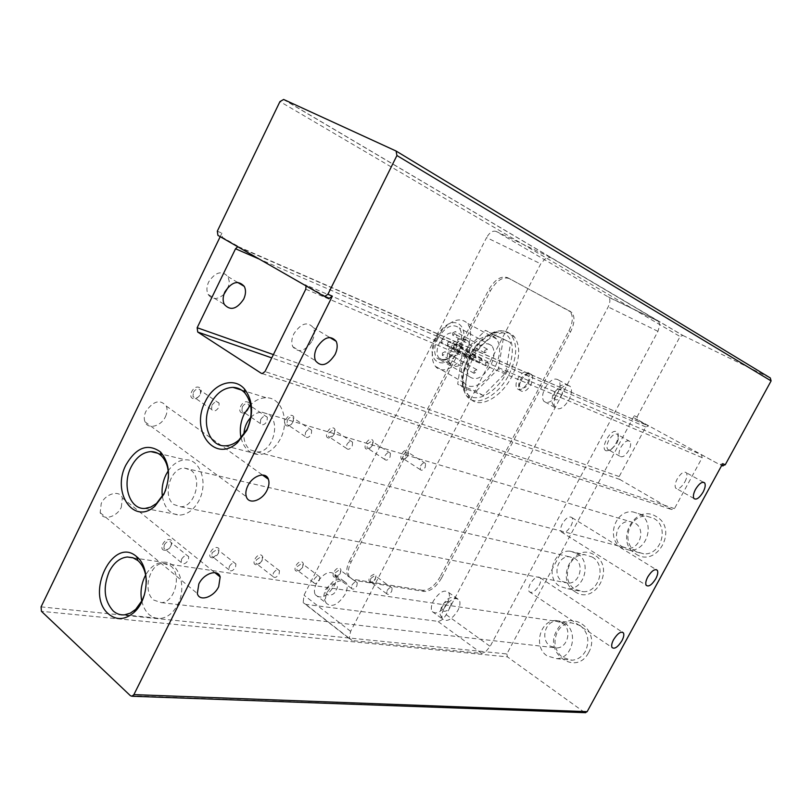 <?xml version="1.0" encoding="UTF-8"?>
<svg xmlns="http://www.w3.org/2000/svg" width="812" height="812" viewBox="0 0 812 812"><rect width="100%" height="100%" fill="white"/><g stroke="black" fill="none" stroke-linecap="round" stroke-linejoin="round"><path stroke-width="0.61" stroke-dasharray="4.06 3.04" d="M556.524 394.439C561.589 386.319 566.157 383.65 570.207 386.431C572.237 389.455 571.841 393.901 568.989 399.758C563.924 407.888 559.356 410.537 555.286 407.695C553.297 404.68 553.703 400.265 556.524 394.439M451.685 349.718C457.674 340.248 463.246 337.498 468.412 341.456C470.828 345.151 470.544 350.165 467.55 356.488C461.561 365.968 455.968 368.678 450.772 364.608C448.437 360.954 448.742 355.981 451.685 349.718M443.951 608.543C449.868 599.51 454.964 596.647 459.227 599.966C460.566 602.484 460.11 606.006 457.836 610.533C451.939 619.566 446.844 622.398 442.55 619.038C441.241 616.531 441.708 613.04 443.951 608.543M327.51 591.867C334.706 581.199 340.989 578.256 346.369 583.026C347.79 585.959 347.363 589.745 345.09 594.384C337.914 605.052 331.621 607.955 326.201 603.103C324.841 600.2 325.277 596.455 327.51 591.867M521.111 380.493C524.968 374.322 528.5 372.363 531.687 374.626C533.261 376.961 533.007 380.31 530.916 384.665C527.059 390.836 523.517 392.775 520.309 390.481C518.766 388.156 519.03 384.827 521.111 380.493M570.938 525.963C572.764 522.319 573.14 519.568 572.054 517.701C569.374 515.762 566.147 517.741 562.381 523.659C560.574 527.282 560.199 530.023 561.254 531.88C563.954 533.849 567.182 531.88 570.938 525.963M539.097 585.543C540.812 582.153 541.188 579.575 540.224 577.799C537.503 575.769 534.184 577.799 530.256 583.889C528.561 587.269 528.176 589.837 529.13 591.593C531.86 593.643 535.179 591.633 539.097 585.543M684.871 481.902C686.982 477.76 687.48 474.705 686.363 472.746C683.937 471.031 680.872 473.122 677.198 478.999C675.097 483.14 674.599 486.175 675.696 488.134C678.132 489.859 681.197 487.789 684.871 481.902M312.275 340.766C314.62 335.762 314.954 331.387 313.28 327.632C307.494 321.146 301.019 323.206 293.853 333.793C291.549 338.705 291.193 343.019 292.777 346.724C298.593 353.382 305.089 351.393 312.275 340.766M165.435 416.678C167.272 412.75 167.556 409.218 166.308 406.081C160.268 399.037 153.458 400.813 145.886 411.41C144.11 415.247 143.795 418.718 144.962 421.804C147.814 429.883 161.08 426.442 165.435 416.678M121.313 507.256L122.338 497.929C119.932 489.768 105.733 493.391 101.236 503.491L100.17 512.646C102.566 521.05 116.867 517.274 121.313 507.256M144.424 594.76L146.333 581.849M165.709 489.981L168.358 478.248M635.867 554.017C657.02 568.39 678.761 528.602 656.197 516.544C634.923 502.943 614.004 541.736 635.867 554.017M653.904 518.452C669.616 526.592 661.252 555.509 643.662 553.845L635.969 551.5C620.266 542.903 629.3 514.077 647.002 516.28L653.904 518.452M579.991 625.402C588.081 632.183 589.898 640.78 585.462 651.194C582.265 656.705 577.789 659.72 572.044 660.227L562.625 657.497C554.728 650.645 552.962 642.119 557.357 631.909C560.635 626.204 565.274 623.169 571.272 622.804L579.991 625.402M588.568 652.655C602.047 629.432 568.227 606.97 556.677 630.782C543.319 653.264 576.358 676.66 588.568 652.655M574.947 591.633C594.952 606.107 615.953 567.355 594.607 555.124C574.48 541.391 554.261 579.2 574.947 591.633M592.283 557.042C606.777 565.091 599.439 592.679 583.046 591.684L574.947 589.238C560.473 580.753 568.4 553.287 584.884 554.738L592.283 557.042M370.688 578.56L374.789 575.495L375.712 576.155L375.327 579.311L372.535 582.143L370.302 581.707L370.688 578.56M370.008 582.783C367.704 579.24 369.216 576.317 374.545 574.013C376.169 574.561 376.413 576.155 375.276 578.794L371.673 582.488L370.008 582.783M223.929 294.34C217.372 299.892 212.094 299.902 208.095 294.38C206.37 290.737 206.563 286.575 208.684 281.906C215.484 271.929 221.909 270.173 227.979 276.659L229.238 281.328L228.497 286.758M335.265 572.795L339.589 569.638L340.614 570.389L340.238 573.607L337.498 576.449L335.935 576.764L334.879 576.002L335.265 572.795M334.686 577.19C330.474 576.764 335.376 567.192 339.345 568.096C341.233 568.786 341.426 570.623 339.934 573.597L336.686 576.784L334.686 577.19M297.233 566.603L301.8 563.345L302.957 564.208L302.582 567.476L299.983 570.268L298.034 570.734L296.857 569.862L297.233 566.603M296.766 571.181C292.249 570.724 297.293 560.787 301.567 561.752C303.769 562.655 303.871 564.787 301.871 568.156L299.252 570.592L296.766 571.181M256.308 559.945L261.129 556.575L262.438 557.57L262.063 560.879L259.931 563.396L257.262 564.249L255.922 563.234L256.308 559.945M255.963 564.716C251.101 564.208 256.298 553.885 260.906 554.921C263.575 556.24 263.443 558.818 260.5 562.655L255.963 564.716M212.125 552.749L217.24 549.257L218.722 550.424L218.347 553.764L213.251 557.245L211.739 556.068L212.125 552.749M211.932 557.742C206.684 557.184 212.033 546.446 217.017 547.552C222.224 548.161 216.905 558.788 211.932 557.742M164.288 544.964C165.739 542.467 167.556 541.259 169.728 541.35L171.423 542.71L171.038 546.06C169.596 548.547 167.79 549.744 165.618 549.673L163.902 548.293L164.288 544.964M164.278 550.191C158.584 549.572 164.105 538.376 169.525 539.574C175.148 540.254 169.678 551.318 164.278 550.191M403.107 454.679L407.309 451.746L408.121 452.375L407.786 456.07L405.838 458.384L403.584 459.003L402.772 458.364L403.107 454.679M402.295 459.501C398.327 458.607 403.331 448.853 407.045 450.244C408.812 451.188 408.923 453.187 407.38 456.232L405.168 458.709L402.295 459.501M367.359 444.083L371.794 441.068L372.708 441.789L372.383 445.575L367.968 448.589L367.034 447.859L367.359 444.083M366.638 449.117C362.385 448.153 367.531 438.023 371.541 439.505C375.753 440.53 370.648 450.548 366.638 449.117M328.87 432.674L333.559 429.558L334.595 430.401L334.29 434.278L329.611 437.384L328.555 436.531L328.87 432.674M328.261 437.942C323.673 436.886 328.982 426.361 333.306 427.954C337.843 429.061 332.585 439.465 328.261 437.942M287.296 420.342C288.717 417.916 290.371 416.85 292.279 417.135L293.467 418.119L293.152 422.078C291.752 424.493 290.097 425.559 288.199 425.285L286.991 424.29L287.296 420.342M286.829 425.874C281.865 424.727 287.346 413.765 292.026 415.47C296.928 416.678 291.498 427.518 286.829 425.874M242.27 406.995C243.742 404.467 245.508 403.361 247.558 403.686L248.929 404.853L248.624 408.883C247.163 411.39 245.407 412.496 243.356 412.191L241.956 411.004L242.27 406.995M241.956 412.8C236.586 411.552 242.23 400.113 247.315 401.96C252.623 403.27 247.031 414.577 241.956 412.8M193.327 392.48C194.86 389.841 196.737 388.704 198.97 389.07L200.544 390.46L200.239 394.53C198.727 397.159 196.849 398.296 194.626 397.951L193.012 396.54L193.327 392.48M193.195 398.601C187.359 397.22 193.195 385.274 198.737 387.273C204.512 388.715 198.727 400.519 193.195 398.601M616.755 443.616L618.338 439.393L617.841 434.735L617.008 434.115C614.329 433.598 611.568 435.719 608.746 440.449C606.787 444.397 606.422 447.351 607.64 449.3L608.533 449.97L611.172 449.645L616.755 443.616M620.865 447.28C624.377 441.657 627.412 439.728 629.95 441.484C631.168 443.443 630.782 446.407 628.792 450.386C625.281 456.009 622.256 457.927 619.698 456.151C618.5 454.202 618.896 451.249 620.865 447.28M241.073 437.952C243.894 448.528 249.873 454.07 259.028 454.568C267.869 454.06 275.035 448.752 280.516 438.632C290.006 420.86 281.591 397.332 266.336 397.778C260.672 397.758 255.415 400.133 250.553 404.914M141.775 601.154C144.8 612.816 151.022 618.592 160.431 618.47C167.566 617.546 173.362 612.867 177.808 604.443C187.592 586.183 178.112 560.331 162.806 562.249C155.884 562.96 150.169 567.233 145.652 575.069M162.39 496.589C164.643 508.515 170.53 514.686 180.041 515.092C187.846 514.422 194.21 509.469 199.113 500.233C208.41 482.683 200.148 458.851 185.522 459.836C178.843 460.14 173.068 463.835 168.185 470.909M606.199 450.802C599.642 448.894 610.462 428.604 616.43 431.639C618.165 432.502 618.703 434.633 618.054 438.033C616.47 443.778 613.578 447.899 609.386 450.406L606.199 450.802M639.805 514.057C655.71 522.319 647.174 551.815 629.361 550.15L621.566 547.775C605.681 539.046 614.887 509.652 632.812 511.864L639.805 514.057M564.726 623.159C578.723 631.574 572.551 658.654 556.596 658.664L547.075 655.893C533.098 647.042 539.848 620.074 555.905 620.52L564.726 623.159M577.312 553.49C591.968 561.681 584.478 589.796 567.892 588.801L559.701 586.315C545.075 577.697 553.145 549.704 569.831 551.155L577.312 553.49M387.121 590.608C389.07 587.685 390.745 586.863 392.145 588.142L391.729 591.309C389.78 594.232 388.106 595.054 386.705 593.765L387.121 590.608M351.911 585.208C353.981 582.143 355.768 581.321 357.27 582.742L356.854 585.97C354.783 589.035 352.997 589.857 351.505 588.426L351.911 585.208M314.082 579.413C316.294 576.175 318.202 575.353 319.806 576.946L319.4 580.225C317.198 583.463 315.289 584.285 313.676 582.681L314.082 579.413M273.329 573.17C275.704 569.75 277.745 568.928 279.48 570.724L279.074 574.043C276.709 577.474 274.659 578.286 272.923 576.479L273.329 573.17M229.309 566.421C231.856 562.797 234.069 561.995 235.927 564.015L235.521 567.375C232.963 570.998 230.76 571.8 228.903 569.76L229.309 566.421M181.604 559.113C184.365 555.256 186.75 554.474 188.749 556.768L188.333 560.148C185.572 564.005 183.187 564.776 181.188 562.462L181.604 559.113M420.575 465.905C422.463 463.033 424.128 462.241 425.589 463.54L425.214 467.255C423.336 470.128 421.672 470.919 420.21 469.61L420.575 465.905M385.091 455.613C387.091 452.578 388.867 451.797 390.44 453.248L390.085 457.054C388.085 460.089 386.299 460.871 384.726 459.409L385.091 455.613M346.846 444.519C348.967 441.322 350.885 440.54 352.57 442.175L352.225 446.082C350.094 449.28 348.186 450.051 346.491 448.397L346.846 444.519M305.505 432.522C307.789 429.132 309.839 428.371 311.666 430.228L311.331 434.217C309.047 437.597 306.987 438.358 305.16 436.491L305.505 432.522M260.672 419.52C263.139 415.917 265.362 415.176 267.341 417.297L267.006 421.357C264.539 424.95 262.317 425.691 260.327 423.549L260.672 419.52M211.902 405.371C214.581 401.534 216.987 400.834 219.138 403.259L218.804 407.37C216.124 411.207 213.708 411.897 211.556 409.451L211.902 405.371M557.58 393.455C560.402 387.628 560.777 383.193 558.707 380.158C554.616 377.357 550.059 379.996 545.014 388.065C542.223 393.861 541.848 398.266 543.867 401.28C547.978 404.143 552.546 401.534 557.58 393.455M455.43 349.688C458.394 343.405 458.648 338.421 456.192 334.727C450.985 330.748 445.412 333.458 439.475 342.857C436.551 349.089 436.277 354.032 438.653 357.696C443.89 361.776 449.483 359.117 455.43 349.688M447.361 603.052C449.604 598.556 450.051 595.034 448.681 592.506C444.377 589.167 439.282 591.989 433.405 600.961C431.182 605.427 430.736 608.919 432.065 611.426C436.389 614.816 441.495 612.025 447.361 603.052M334.108 586.091C336.361 581.483 336.767 577.708 335.326 574.774C329.905 569.973 323.623 572.866 316.477 583.452C314.254 588.01 313.838 591.745 315.218 594.648C320.689 599.54 326.982 596.688 334.108 586.091M622.165 546.669L627.595 548.323C640.049 549.501 646.027 528.916 634.933 523.07L629.899 521.497C617.394 520.056 611.081 540.599 622.165 546.669M250.746 417.48C254.166 413.978 257.891 412.222 261.941 412.202L268.112 414.14C281.561 421.946 272.446 452.923 256.968 451.979L250.329 449.889C245.985 446.559 243.833 441.454 243.864 434.562M550.12 646.037L556.646 647.946C567.862 648.047 572.308 629.036 562.472 623.108L556.291 621.271C545.025 620.957 540.295 639.897 550.12 646.037M170.571 565.802C182.081 574.135 175.047 602.443 161.395 602.646L153.62 600.027C142.252 591.278 149.57 563.325 163.212 563.325L170.571 565.802M562.33 581.412L567.994 583.138C579.626 583.879 584.934 564.198 574.673 558.423L569.354 556.768C557.682 555.804 552.079 575.424 562.33 581.412M190.82 470.168C202.888 478.004 194.758 507.267 180.629 506.769L173.89 504.536C161.964 496.294 170.358 467.387 184.476 468.077L190.82 470.168M472.462 359.34C464.697 375.804 463.784 388.613 469.701 397.778C478.41 410.019 501.156 397.941 511.996 376.179C520.045 359.401 520.847 346.318 514.412 336.95C505.856 325.713 483.363 337.295 472.462 359.34M527.617 382.828C529.708 378.483 529.962 375.144 528.379 372.799C525.171 370.536 521.649 372.485 517.792 378.646C515.721 382.97 515.468 386.299 517.021 388.623C520.228 390.917 523.77 388.989 527.617 382.828M465.966 354.956C460.353 366.882 459.754 376.189 464.17 382.878C470.574 391.699 487.088 383.091 494.904 367.328C500.669 355.23 501.207 345.78 496.508 338.98C490.194 330.707 473.812 339.051 465.966 354.956M436.704 338.574C431.233 350.317 430.776 359.543 435.333 366.242C441.921 375.083 458.445 366.78 466.078 351.251C471.701 339.325 472.087 329.966 467.245 323.156C460.688 317.289 452.528 319.431 442.733 329.57L436.704 338.574M435.963 337.812C422.341 363.522 448.021 373.561 460.12 348.246C471.336 328.099 455.613 312.579 440.886 330.454L435.963 337.812M437.79 338.594C445.301 326.637 452.436 323.064 459.186 327.896C462.556 332.646 462.282 339.183 458.384 347.495C450.863 359.493 443.697 362.994 436.886 357.99C433.659 353.291 433.953 346.825 437.79 338.594M470.432 356.864C478.095 344.674 485.221 340.959 491.828 345.719C495.087 350.469 494.701 357.077 490.681 365.522C483.018 377.753 475.852 381.396 469.194 376.453C466.078 371.764 466.484 365.227 470.432 356.864M479.466 360.731L479.324 363.065L481.871 361.756L482.013 359.411L479.466 360.731M447.605 342.928L447.503 345.242L450.061 343.983L450.163 341.659L447.605 342.928M474.178 370.972L474.025 373.287L476.593 371.977L476.745 369.653L474.178 370.972M442.449 352.997L442.347 355.291L444.915 354.032L445.017 351.728L442.449 352.997M484.764 350.459L484.622 352.824L487.159 351.515L487.301 349.15L484.764 350.459M452.781 332.829L452.68 335.173L455.217 333.915L455.319 331.57L452.781 332.829M473.376 358.122L473.244 360.487L475.822 359.168L475.964 356.813L473.376 358.122M441.423 340.248L441.322 342.583L443.91 341.324L444.002 338.99L441.423 340.248M485.464 363.289L485.322 365.623L487.839 364.314L487.992 361.979L485.464 363.289M453.715 345.557L453.603 347.861L456.131 346.602L456.232 344.298L453.715 345.557M41.067 606.879L485.657 651.803L481.678 653.366L352.144 640.566L349.312 638.019L350.632 631.35L540.762 263.829L546.08 257.84L550.577 257.465L658.451 321.207L659.862 324.658L657.953 331.347L490.143 646.382L485.657 651.803L506.84 653.944L634.243 415.734L634.913 418.566L648.534 425.965L645.794 426.95L619.17 476.573L619.82 479.445L671.625 509.52L674.467 508.606L702.177 457.663L701.436 454.71L305.058 284.687L327.612 297.598M305.058 284.687L306.043 285.895M237.754 246.746L648.534 425.965M220.194 236.688L221.899 233.176L222.478 237.378L239.124 246.909M130.427 695.722L585.198 712.672M506.84 653.944L507.409 656.867L41.442 611.324M701.436 454.71L719.736 464.647L722.68 463.662M584.437 712.347L507.409 656.867M634.243 415.734L637.034 416.972L637.704 419.784L719.736 464.647M637.034 416.972L680.091 336.533L279.947 101.581M283.642 99.46L682.862 335.447L680.091 336.533M682.862 335.447L770.304 377.966M550.577 257.465L496.386 231.532L608.848 297.304C610.431 299.425 610.198 302.632 608.158 306.926L446.174 614.664C443.585 619.028 440.774 621.251 437.749 621.332L305.779 604.372L303.17 602.585L304.013 595.186L486.591 237.571L540.762 263.829M496.386 231.532C492.975 230.253 489.717 232.262 486.591 237.571M441.606 577.971L570.592 331.773C574.622 323.328 575.058 316.924 571.892 312.539L509.327 278.567C502.841 276.405 496.558 280.455 490.489 290.716L351.109 562.056C348.064 568.309 347.516 573.363 349.444 577.22L353.951 580.316L424.168 591.441C430.492 591.451 436.298 586.964 441.606 577.971L440.094 576.916L568.918 330.92C572.947 322.476 573.373 316.071 570.197 311.686L568.847 310.641L570.531 311.483M424.168 591.441L422.666 590.354C428.98 590.375 434.796 585.888 440.094 576.916M422.666 590.354L352.398 579.169L353.951 580.316M351.109 562.056L349.536 560.909C346.501 567.152 345.953 572.206 347.891 576.073L352.398 579.169M349.536 560.909L488.733 289.813L490.489 290.716M509.327 278.567L507.571 277.684C501.075 275.512 494.792 279.561 488.733 289.813M507.571 277.684L568.847 310.641M469.59 357.483L492.864 334.351L510.657 342.613L505.643 372.86L483.231 395.515L464.971 388.39L469.59 357.483L462.201 353.342L485.434 330.342L510.657 342.613M492.864 334.351L485.434 330.342M464.971 388.39L457.704 384.177L462.201 353.342M483.231 395.515L476.025 391.354L457.704 384.177M505.643 372.86L498.406 368.821L476.025 391.354M503.298 338.645L498.406 368.821M560.99 395.728C565.649 389.354 557.316 385.71 554.738 393.049C550.069 399.494 558.473 402.996 560.99 395.728M458.415 351.88C463.733 344.735 453.137 340.096 450.457 348.49C445.128 355.727 455.806 360.183 458.415 351.88M449.889 606.818C454.517 600.454 445.24 599.023 442.936 605.793C438.307 612.228 447.645 613.517 449.889 606.818M336.016 590.182C341.304 583.046 329.57 581.24 327.216 588.893C321.938 596.12 333.742 597.754 336.016 590.182M509.012 374.515C517.041 357.757 517.823 344.694 511.367 335.315C502.78 324.089 480.288 335.62 469.407 357.635C461.673 374.068 460.769 386.867 466.717 396.033C475.446 408.284 498.203 396.246 509.012 374.515M506.211 373.104C511.682 363.969 517.376 340.664 504.526 333.346C490.59 327.845 473.366 347.008 468.971 357.219C463.155 366.862 458.069 390.948 471.549 397.098C485.83 401.402 501.897 382.767 506.211 373.104M528.165 383.274C533.616 375.875 523.507 371.449 520.573 380.046C515.123 387.557 525.303 391.77 528.165 383.274M217.332 231.146L221.899 233.176M222.478 237.378L217.91 235.368M634.913 418.566L637.704 419.784M674.467 508.606L264.996 371.571M305.779 289.194L702.177 457.663M619.82 479.445L271.766 357.899M262.164 373.581L671.625 509.52M645.794 426.95L259.251 259.079M273.39 354.611L619.17 476.573M350.632 631.35L304.013 595.186M446.174 614.664L490.143 646.382M657.953 331.347L608.158 306.926M305.779 604.372L352.144 640.566M481.678 653.366L437.749 621.332M608.35 296.908L658.451 321.207M570.592 331.773L568.918 330.92M558.707 380.158L570.207 386.431C566.543 384.563 564.269 383.995 563.396 384.736L560.919 385.538L553.855 392.825C552.678 394.297 552.099 397.322 552.13 401.889C551.896 402.945 552.952 404.883 555.286 407.695L543.867 401.28M456.192 334.727L468.412 341.456C464.779 338.371 460.627 338.076 455.968 340.583C452.538 342.918 450.274 345.435 449.168 348.145C446.204 355.514 446.742 360.995 450.772 364.608L438.653 357.696M448.681 592.506L459.227 599.966C448.742 593.623 446.103 600.981 441.728 606.229C439.059 615.06 439.668 613.781 442.55 619.038L432.065 611.426M335.326 574.774L346.369 583.026C339.01 577.159 337.914 580.052 333.742 580.884L325.46 589.532C322.912 598.119 323.298 597.216 326.201 603.103L315.218 594.648M514.412 336.95L511.367 335.315C501.572 323.785 479.273 335.478 468.585 357.118C460.81 373.408 460.191 386.38 466.717 396.033L469.701 397.778M528.379 372.799L531.687 374.626C527.627 372.17 523.811 373.946 520.248 379.965C518.127 384.259 518.157 387.76 520.309 390.481L517.021 388.623M572.054 517.701L656.055 569.557M540.224 577.799L622.175 632.081M703.385 482.226L686.363 472.746M313.28 327.632L329.723 337.457M166.308 406.081L262.489 475.01M122.338 497.929L214.825 572.643M227.979 276.659L237.591 282.403M629.95 441.484L617.841 434.735M241.479 390.034L266.336 397.778M133.351 557.885L162.806 562.249M157.751 453.238L185.522 459.836M629.361 550.15L643.662 553.845M556.596 658.664L572.044 660.227M567.892 588.801L583.046 591.684M392.145 588.142L375.712 576.155M357.27 582.742L340.614 570.389M319.806 576.946L302.957 564.208M279.48 570.724L262.438 557.57M235.927 564.015L218.722 550.424M188.749 556.768L171.423 542.71M425.589 463.54L408.121 452.375M390.44 453.248L372.708 441.789M352.57 442.175L334.595 430.401M311.666 430.228L293.467 418.119M267.341 417.297L248.929 404.853M219.138 403.259L200.544 390.46M256.968 451.979L627.595 548.323M161.395 602.646L556.646 647.946M180.629 506.769L567.994 583.138M464.17 382.878L435.333 366.242M491.828 345.719L459.186 327.896M479.324 363.065L447.503 345.242M474.025 373.287L442.347 355.291M484.622 352.824L452.68 335.173M473.244 360.487L441.322 342.583M485.322 365.623L453.603 347.861M720.427 464.87L721.716 465.418M561.254 531.88L646.2 585.3M529.13 591.593L612.035 647.499M693.925 498.487L675.696 488.134M292.777 346.724L315.523 360.782M144.962 421.804L246.361 496.761M100.17 512.646L197.336 593.531M283.215 99.328L682.527 335.326M372.535 582.143L371.673 582.488M208.095 294.38L224.274 304.378M337.498 576.449L336.686 576.784M299.983 570.268L299.252 570.592M259.931 563.396L259.383 563.629M405.838 458.384L405.168 458.709M238.413 246.696L647.976 425.772M262.246 373.581L672.427 509.774M619.698 456.151L607.64 449.3M225.168 445.829L259.028 454.568M124.561 614.836L160.431 618.47M145.013 508.434L180.041 515.092M618.338 439.393L618.054 438.033M611.172 449.645L609.386 450.406M632.812 511.864L647.002 516.28M555.905 620.52L571.272 622.804M569.831 551.155L584.884 554.738M349.617 638.841L303.17 602.585M386.705 593.765L370.302 581.707M351.505 588.426L334.879 576.002M313.676 582.681L296.857 569.862M272.923 576.479L255.922 563.234M228.903 569.76L211.739 556.068M181.188 562.462L163.902 548.293M420.21 469.61L402.772 458.364M384.726 459.409L367.034 447.859M346.491 448.397L328.555 436.531M305.16 436.491L286.991 424.29M260.327 423.549L241.956 411.004M211.556 409.451L193.012 396.54M658.938 321.593L608.848 297.304M571.892 312.539L570.197 311.686M349.444 577.22L347.891 576.073M261.941 412.202L629.899 521.497M163.212 563.325L556.291 621.271M184.476 468.077L569.354 556.768M496.508 338.98L467.245 323.156M437.729 334.717L438.866 334.777M440.886 330.454L442.733 329.57M469.194 376.453L436.886 357.99M482.013 359.411L450.163 341.659M476.745 369.653L445.017 351.728M487.301 349.15L455.319 331.57M475.964 356.813L444.002 338.99M487.992 361.979L456.232 344.298"/><path stroke-width="1.22" d="M655.771 578.753C657.73 574.967 658.248 572.166 657.334 570.349C654.898 568.542 651.711 570.734 647.773 576.936C645.824 580.702 645.307 583.493 646.2 585.3C648.656 587.127 651.843 584.944 655.771 578.753M621.901 640.78C623.738 637.258 624.245 634.639 623.433 632.913C620.957 631.036 617.668 633.279 613.567 639.663C611.751 643.175 611.233 645.784 612.035 647.499C614.522 649.397 617.81 647.154 621.901 640.78M703.07 492.143C705.212 487.961 705.75 484.896 704.674 482.937C702.299 481.252 699.244 483.384 695.529 489.321C693.397 493.493 692.869 496.548 693.925 498.487C696.31 500.192 699.365 498.071 703.07 492.143M335.031 354.57C337.437 349.505 337.822 345.09 336.188 341.314C330.484 334.848 324.008 336.99 316.741 347.739C314.396 352.723 313.99 357.067 315.523 360.782C321.247 367.44 327.754 365.37 335.031 354.57M267.006 490.286C269.016 486.114 269.482 482.429 268.396 479.242C265.92 471.285 252.644 475.446 247.782 485.911C245.823 490.001 245.346 493.615 246.361 496.761C248.817 504.983 262.195 500.659 267.006 490.286M218.692 586.66L220.164 576.956C218.144 568.664 203.802 573.262 198.828 583.99L197.336 593.531C199.346 602.078 213.789 597.287 218.692 586.66M246.838 430.34C253.821 414.039 253.039 400.265 244.503 389.009C233.937 376.555 213.8 383.335 205.345 401.544C189.734 430.309 214.693 463.753 237.469 442.682L246.838 430.34M247 429.325C253.131 415.044 252.441 402.955 244.95 393.049C241.59 389.395 237.581 387.497 232.902 387.365C223.635 387.76 216.165 393.302 210.491 404.011C200.879 422.26 209.181 446.712 225.168 445.829C229.908 445.717 234.445 443.829 238.779 440.155L247 429.325M146.333 581.849C146.048 572.46 143.237 565.385 137.908 560.605L132.874 557.712L127.322 556.991C119.851 557.834 113.822 562.716 109.204 571.638C102.769 587.512 104.088 600.606 113.152 610.918C116.522 613.882 120.318 615.192 124.561 614.836L130.285 613.161L135.665 609.365L142.181 600.352L144.424 594.76M137.908 560.605L136.72 556.727C113.172 535.27 84.489 594.181 108.575 614.024C116.644 620.571 125.18 619.992 134.173 612.299C148.972 599.327 150.332 567.081 136.741 556.748M163.862 494.315C170.967 477.07 169.84 462.941 160.471 451.919C147.794 443.027 136.315 447.31 126.043 464.768C111.295 492.234 133.665 525.719 154.93 506.15L163.862 494.315M168.358 478.248C168.866 468.595 166.541 461.145 161.375 455.867C158.33 453.005 154.838 451.584 150.89 451.614C142.739 452.193 136.132 457.349 131.057 467.103C121.668 485.079 129.747 509.804 145.013 508.434L150.88 507.043L156.513 503.47L164.349 493.077L165.709 489.981M224.944 291.812C231.816 281.713 238.261 279.907 244.28 286.392C246.087 290.107 245.884 294.36 243.681 299.161C236.789 309.311 230.324 311.047 224.274 304.378C222.569 300.714 222.792 296.532 224.944 291.812M228.497 286.758L223.929 294.34M250.553 404.914L244.26 413.836C240.464 421.824 239.398 429.863 241.073 437.952M145.652 575.069L144.932 576.439C141.166 584.427 140.121 592.669 141.775 601.154M168.185 470.909L165.952 474.827C162.613 481.871 161.426 489.118 162.39 496.589M327.916 294.248L396.926 155.528L771.106 380.909L725.248 464.768L722.68 463.662L587.147 711.667L133.899 694.615L332.352 296.157L327.916 294.248L324.81 296.41L323.917 296.147L217.91 235.368L217.332 231.146L279.947 101.581L283.642 99.46L396.073 151.022L396.926 155.528M771.106 380.909L770.304 377.966L396.479 151.265M327.612 297.598L329.266 298.308L332.352 296.157M306.043 285.895L305.779 289.194L264.996 371.571L262.246 373.581L261.231 373.266L262.164 373.581M271.766 357.899L197.722 332.047L261.231 373.266M197.722 332.047L197.164 327.723L273.39 354.611M259.251 259.079L235.531 248.766L197.164 327.723M235.531 248.766L237.754 246.746M133.899 694.615L131.96 696.249L130.427 695.722L41.442 611.324L41.067 606.879L220.194 236.688M585.198 712.672L587.147 711.667M722.315 465.743L725.248 464.768M243.864 434.562C244.179 427.863 246.472 422.169 250.746 417.48M324.364 296.329L328.373 298.034M656.055 569.557L657.334 570.349M622.175 632.081L623.433 632.913M704.674 482.937L703.385 482.226M329.723 337.457L336.188 341.314M262.489 475.01L268.396 479.242M214.825 572.643L220.164 576.956M244.95 393.049L244.503 389.009M135.665 609.365L134.173 612.299M161.375 455.867L160.471 451.919M237.591 282.403L244.28 286.392M232.902 387.365L241.479 390.034M127.322 556.991L133.351 557.885M150.89 451.614L157.751 453.238M329.266 298.308L324.81 296.41M131.96 696.249L585.675 712.692M721.716 465.418L723.005 465.966M238.779 440.155L237.469 442.682M156.513 503.47L154.93 506.15"/></g></svg>
